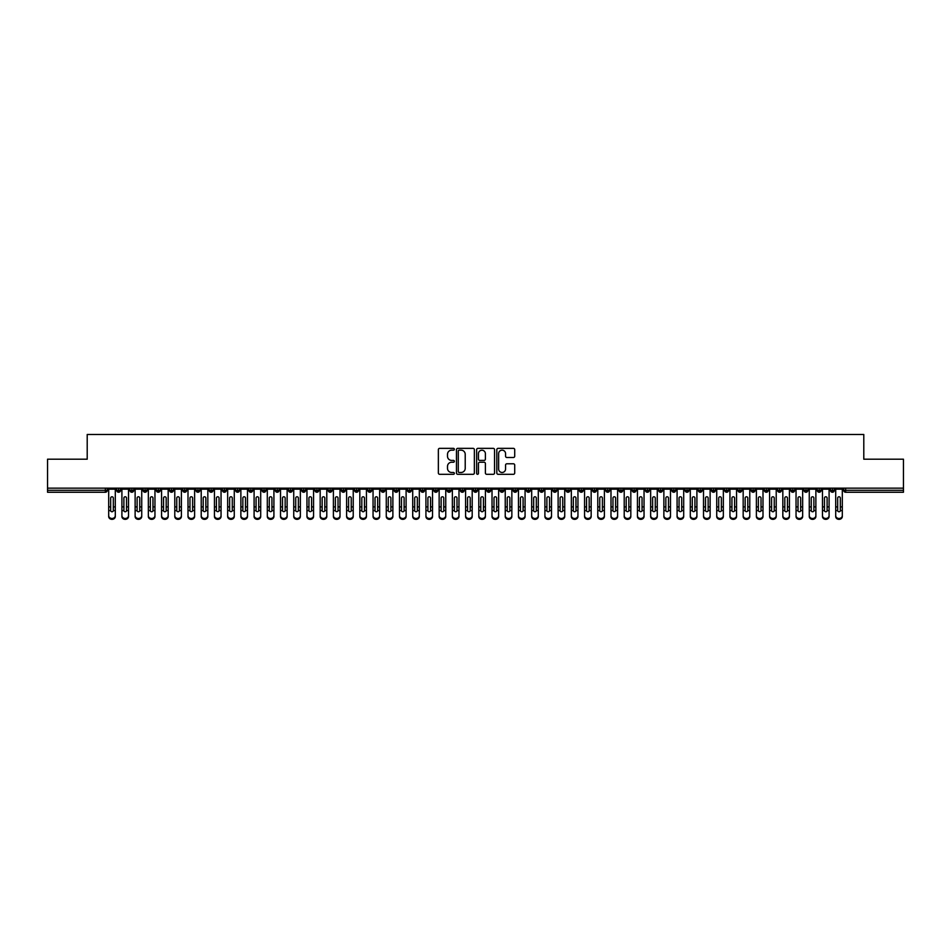 <?xml version="1.0" encoding="UTF-8"?>
<svg xmlns="http://www.w3.org/2000/svg" width="951" height="951" viewBox="0 0 951 951"><rect width="100%" height="100%" fill="white"/><g stroke="black" fill="none" stroke-linecap="round" stroke-linejoin="round"><path stroke-width="1.43" d="M454.352 449.252A0.903 0.903 0 0 0 453.437 448.349L439.659 448.349A1.296 1.296 0 0 0 438.363 449.645L438.363 473.004A1.296 1.296 0 0 0 439.659 474.299L453.437 474.299A0.903 0.903 0 0 0 454.352 473.384A0.903 0.903 0 0 0 453.437 472.481L451.654 472.481A4.149 4.149 0 0 1 447.505 468.332L447.505 466.382A4.149 4.149 0 0 1 451.654 462.234L453.437 462.234A0.903 0.903 0 0 0 454.352 461.318A0.903 0.903 0 0 0 453.437 460.415L451.654 460.415A4.149 4.149 0 0 1 447.505 456.266L447.505 454.316A4.149 4.149 0 0 1 451.654 450.168L453.437 450.168A0.903 0.903 0 0 0 454.352 449.252M513.421 457.49A1.296 1.296 0 0 0 514.717 456.195L514.717 449.645A1.296 1.296 0 0 0 513.421 448.349L498.11 448.349A1.296 1.296 0 0 0 496.814 449.645L496.814 473.004A1.296 1.296 0 0 0 498.11 474.299L513.421 474.299A1.296 1.296 0 0 0 514.717 473.004L514.717 465.087A1.296 1.296 0 0 0 513.421 463.791L506.871 463.791A1.296 1.296 0 0 0 505.563 465.087L505.563 469.009A3.471 3.471 0 0 1 502.104 472.481A3.471 3.471 0 0 1 498.633 469.009L498.633 453.639A3.471 3.471 0 0 1 502.104 450.168A3.471 3.471 0 0 1 505.563 453.639L505.563 456.195A1.296 1.296 0 0 0 506.871 457.49L513.421 457.49M47.55 488.16L903.45 488.16L903.45 459.202L863.793 459.202L863.793 434.488L87.207 434.488L87.207 459.202L47.55 459.202L47.55 490.276L105.347 490.276L105.347 488.16M474.359 449.645A1.296 1.296 0 0 0 473.063 448.349L457.752 448.349A1.296 1.296 0 0 0 456.456 449.645L456.456 473.004A1.296 1.296 0 0 0 457.752 474.299L473.063 474.299A1.296 1.296 0 0 0 474.359 473.004L474.359 449.645M477.937 448.349L493.248 448.349A1.296 1.296 0 0 1 494.544 449.645L494.544 473.004A1.296 1.296 0 0 1 493.248 474.299L486.686 474.299A1.296 1.296 0 0 1 485.39 473.004L485.39 463.529A1.296 1.296 0 0 0 484.095 462.234L479.744 462.234A1.296 1.296 0 0 0 478.448 463.529L478.448 473.384A0.903 0.903 0 0 1 477.545 474.299A0.903 0.903 0 0 1 476.641 473.384L476.641 449.645A1.296 1.296 0 0 1 477.937 448.349M107.332 490.276L105.347 490.276L105.347 492.249A1.985 1.985 0 0 0 107.332 490.276L107.332 488.16L107.332 490.276A1.985 1.985 0 0 1 105.347 492.249L47.55 492.249L47.55 490.276M903.45 488.16L903.45 492.249L845.653 492.249A1.985 1.985 0 0 1 843.668 490.276L843.668 488.16M118.637 488.16L118.637 492.249A1.985 1.985 0 0 1 116.652 490.276L116.652 488.16M120.551 488.16L120.551 490.276A1.985 1.985 0 0 1 118.637 492.249A1.985 1.985 0 0 0 120.551 490.276L116.652 490.276A1.985 1.985 0 0 0 118.637 492.249M131.856 488.16L131.856 492.249A1.985 1.985 0 0 1 129.871 490.276L129.871 488.16L129.871 490.276A1.985 1.985 0 0 0 131.856 492.249A1.985 1.985 0 0 0 133.77 490.276L133.77 488.16M145.075 488.16L145.075 492.249A1.985 1.985 0 0 1 143.09 490.276L143.09 488.16L143.09 490.276A1.985 1.985 0 0 0 145.075 492.249A1.985 1.985 0 0 0 146.989 490.276L146.989 488.16M158.294 488.16L158.294 492.249A1.985 1.985 0 0 1 156.309 490.276L156.309 488.16L156.309 490.276A1.985 1.985 0 0 0 158.294 492.249A1.985 1.985 0 0 0 160.208 490.276L160.208 488.16M171.501 488.16L171.501 492.249A1.985 1.985 0 0 1 169.528 490.276L169.528 488.16L169.528 490.276A1.985 1.985 0 0 0 171.501 492.249A1.985 1.985 0 0 0 173.427 490.276L173.427 488.16M184.72 488.16L184.72 492.249A1.985 1.985 0 0 1 182.747 490.276L182.747 488.16L182.747 490.276A1.985 1.985 0 0 0 184.72 492.249A1.985 1.985 0 0 0 186.646 490.276L186.646 488.16M197.939 488.16L197.939 492.249A1.985 1.985 0 0 1 195.965 490.276L195.965 488.16L195.965 490.276A1.985 1.985 0 0 0 197.939 492.249A1.985 1.985 0 0 0 199.865 490.276L199.865 488.16M211.158 488.16L211.158 492.249A1.985 1.985 0 0 1 209.184 490.276L209.184 488.16L209.184 490.276A1.985 1.985 0 0 0 211.158 492.249A1.985 1.985 0 0 0 213.083 490.276L213.083 488.16M224.377 488.16L224.377 492.249A1.985 1.985 0 0 1 222.403 490.276L222.403 488.16L222.403 490.276A1.985 1.985 0 0 0 224.377 492.249A1.985 1.985 0 0 0 226.302 490.276L226.302 488.16M237.595 488.16L237.595 492.249A1.985 1.985 0 0 1 235.622 490.276L235.622 488.16L235.622 490.276A1.985 1.985 0 0 0 237.595 492.249A1.985 1.985 0 0 0 239.521 490.276L239.521 488.16M250.814 488.16L250.814 492.249A1.985 1.985 0 0 1 248.841 490.276L248.841 488.16L248.841 490.276A1.985 1.985 0 0 0 250.814 492.249A1.985 1.985 0 0 0 252.74 490.276L252.74 488.16M264.033 488.16L264.033 492.249A1.985 1.985 0 0 1 262.048 490.276L262.048 488.16L262.048 490.276A1.985 1.985 0 0 0 264.033 492.249A1.985 1.985 0 0 0 265.959 490.276L265.959 488.16M277.252 488.16L277.252 492.249A1.985 1.985 0 0 1 275.267 490.276A1.985 1.985 0 0 0 277.252 492.249A1.985 1.985 0 0 1 275.267 490.276L275.267 488.16M279.166 488.16L279.166 490.276A1.985 1.985 0 0 1 277.252 492.249A1.985 1.985 0 0 0 279.166 490.276L275.267 490.276M290.471 492.249A1.985 1.985 0 0 1 288.486 490.276L288.486 488.16L288.486 490.276A1.985 1.985 0 0 0 290.471 492.249A1.985 1.985 0 0 0 292.385 490.276L292.385 488.16L292.385 490.276A1.985 1.985 0 0 1 290.471 492.249L290.471 490.276L292.385 490.276M303.69 488.16L303.69 492.249A1.985 1.985 0 0 1 301.705 490.276L301.705 488.16L301.705 490.276A1.985 1.985 0 0 0 303.69 492.249A1.985 1.985 0 0 0 305.604 490.276L305.604 488.16M316.909 488.16L316.909 492.249A1.985 1.985 0 0 1 314.924 490.276L314.924 488.16L314.924 490.276A1.985 1.985 0 0 0 316.909 492.249A1.985 1.985 0 0 0 318.823 490.276L318.823 488.16M330.128 488.16L330.128 490.276L328.143 490.276L328.143 488.16L328.143 490.276A1.985 1.985 0 0 0 330.128 492.249A1.985 1.985 0 0 0 332.042 490.276L332.042 488.16L332.042 490.276A1.985 1.985 0 0 1 330.128 492.249A1.985 1.985 0 0 1 328.143 490.276A1.985 1.985 0 0 0 330.128 492.249L330.128 490.276L332.042 490.276M343.347 488.16L343.347 492.249A1.985 1.985 0 0 1 341.361 490.276L341.361 488.16L341.361 490.276A1.985 1.985 0 0 0 343.347 492.249A1.985 1.985 0 0 0 345.261 490.276L345.261 488.16M356.566 488.16L356.566 492.249A1.985 1.985 0 0 1 354.58 490.276L354.58 488.16L354.58 490.276A1.985 1.985 0 0 0 356.566 492.249A1.985 1.985 0 0 0 358.479 490.276L358.479 488.16M369.784 488.16L369.784 492.249A1.985 1.985 0 0 1 367.799 490.276L367.799 488.16L367.799 490.276A1.985 1.985 0 0 0 369.784 492.249A1.985 1.985 0 0 0 371.698 490.276L371.698 488.16M383.003 488.16L383.003 492.249A1.985 1.985 0 0 1 381.018 490.276L381.018 488.16M384.917 488.16L384.917 490.276A1.985 1.985 0 0 1 383.003 492.249A1.985 1.985 0 0 0 384.917 490.276L381.018 490.276A1.985 1.985 0 0 0 383.003 492.249M396.222 488.16L396.222 492.249A1.985 1.985 0 0 1 394.237 490.276L394.237 488.16L394.237 490.276A1.985 1.985 0 0 0 396.222 492.249A1.985 1.985 0 0 0 398.136 490.276L398.136 488.16M409.441 488.16L409.441 492.249A1.985 1.985 0 0 1 407.456 490.276L407.456 488.16M411.355 488.16L411.355 490.276A1.985 1.985 0 0 1 409.441 492.249A1.985 1.985 0 0 0 411.355 490.276L407.456 490.276A1.985 1.985 0 0 0 409.441 492.249M422.66 488.16L422.66 492.249A1.985 1.985 0 0 1 420.675 490.276L420.675 488.16M424.574 488.16L424.574 490.276A1.985 1.985 0 0 1 422.66 492.249A1.985 1.985 0 0 0 424.574 490.276L420.675 490.276A1.985 1.985 0 0 0 422.66 492.249M435.879 488.16L435.879 492.249A1.985 1.985 0 0 1 433.894 490.276A1.985 1.985 0 0 0 435.879 492.249A1.985 1.985 0 0 1 433.894 490.276L433.894 488.16M437.793 488.16L437.793 490.276L437.793 488.16M449.098 488.16L449.098 492.249A1.985 1.985 0 0 1 447.113 490.276L447.113 488.16M451.012 488.16L451.012 490.276A1.985 1.985 0 0 1 449.098 492.249A1.985 1.985 0 0 0 451.012 490.276L447.113 490.276A1.985 1.985 0 0 0 449.098 492.249M462.317 488.16L462.317 492.249A1.985 1.985 0 0 1 460.332 490.276L460.332 488.16M464.231 488.16L464.231 490.276A1.985 1.985 0 0 1 462.317 492.249A1.985 1.985 0 0 0 464.231 490.276L460.332 490.276A1.985 1.985 0 0 0 462.317 492.249M475.536 488.16L475.536 492.249A1.985 1.985 0 0 1 473.55 490.276L473.55 488.16M477.45 488.16L477.45 490.276A1.985 1.985 0 0 1 475.536 492.249A1.985 1.985 0 0 0 477.45 490.276L473.55 490.276A1.985 1.985 0 0 0 475.536 492.249M488.755 488.16L488.755 492.249A1.985 1.985 0 0 1 486.769 490.276L486.769 488.16M490.668 488.16L490.668 490.276A1.985 1.985 0 0 1 488.755 492.249A1.985 1.985 0 0 0 490.668 490.276L486.769 490.276A1.985 1.985 0 0 0 488.755 492.249M501.973 488.16L501.973 492.249A1.985 1.985 0 0 1 499.988 490.276L499.988 488.16M503.887 488.16L503.887 490.276L503.887 488.16M515.192 488.16L515.192 492.249A1.985 1.985 0 0 1 513.207 490.276L513.207 488.16M517.106 488.16L517.106 490.276A1.985 1.985 0 0 1 515.192 492.249A1.985 1.985 0 0 0 517.106 490.276L513.207 490.276A1.985 1.985 0 0 0 515.192 492.249M528.411 488.16L528.411 492.249A1.985 1.985 0 0 1 526.426 490.276L526.426 488.16L526.426 490.276A1.985 1.985 0 0 0 528.411 492.249A1.985 1.985 0 0 0 530.325 490.276L530.325 488.16M541.63 488.16L541.63 492.249A1.985 1.985 0 0 1 539.645 490.276L539.645 488.16M543.544 488.16L543.544 490.276L543.544 488.16M554.849 488.16L554.849 492.249A1.985 1.985 0 0 1 552.864 490.276A1.985 1.985 0 0 0 554.849 492.249A1.985 1.985 0 0 1 552.864 490.276L552.864 488.16M556.763 488.16L556.763 490.276L556.763 488.16M568.068 488.16L568.068 492.249A1.985 1.985 0 0 1 566.083 490.276L566.083 488.16L566.083 490.276A1.985 1.985 0 0 0 568.068 492.249A1.985 1.985 0 0 0 569.982 490.276L569.982 488.16M581.287 488.16L581.287 492.249A1.985 1.985 0 0 1 579.302 490.276A1.985 1.985 0 0 0 581.287 492.249A1.985 1.985 0 0 1 579.302 490.276L579.302 488.16M583.201 488.16L583.201 490.276A1.985 1.985 0 0 1 581.287 492.249A1.985 1.985 0 0 0 583.201 490.276L579.302 490.276M594.506 488.16L594.506 492.249A1.985 1.985 0 0 1 592.521 490.276L592.521 488.16L592.521 490.276A1.985 1.985 0 0 0 594.506 492.249A1.985 1.985 0 0 0 596.42 490.276L596.42 488.16M607.713 488.16L607.713 492.249A1.985 1.985 0 0 1 605.739 490.276L605.739 488.16M609.639 488.16L609.639 490.276L609.639 488.16M620.932 488.16L620.932 492.249A1.985 1.985 0 0 1 618.958 490.276A1.985 1.985 0 0 0 620.932 492.249A1.985 1.985 0 0 1 618.958 490.276L618.958 488.16M622.857 488.16L622.857 490.276L622.857 488.16M634.151 488.16L634.151 492.249A1.985 1.985 0 0 1 632.177 490.276L632.177 488.16M636.076 488.16L636.076 490.276L636.076 488.16M647.369 488.16L647.369 492.249A1.985 1.985 0 0 1 645.396 490.276L645.396 488.16M649.295 488.16L649.295 490.276A1.985 1.985 0 0 1 647.369 492.249A1.985 1.985 0 0 0 649.295 490.276L645.396 490.276A1.985 1.985 0 0 0 647.369 492.249M660.588 488.16L660.588 492.249A1.985 1.985 0 0 1 658.615 490.276A1.985 1.985 0 0 0 660.588 492.249A1.985 1.985 0 0 1 658.615 490.276L658.615 488.16M662.514 488.16L662.514 490.276A1.985 1.985 0 0 1 660.588 492.249A1.985 1.985 0 0 0 662.514 490.276L658.615 490.276M673.807 488.16L673.807 492.249A1.985 1.985 0 0 1 671.834 490.276A1.985 1.985 0 0 0 673.807 492.249A1.985 1.985 0 0 1 671.834 490.276L671.834 488.16M675.733 488.16L675.733 490.276L675.733 488.16M687.026 488.16L687.026 492.249A1.985 1.985 0 0 1 685.041 490.276L685.041 488.16L685.041 490.276A1.985 1.985 0 0 0 687.026 492.249A1.985 1.985 0 0 0 688.952 490.276L688.952 488.16M700.245 488.16L700.245 492.249A1.985 1.985 0 0 1 698.26 490.276A1.985 1.985 0 0 0 700.245 492.249A1.985 1.985 0 0 1 698.26 490.276L698.26 488.16M702.159 488.16L702.159 490.276A1.985 1.985 0 0 1 700.245 492.249A1.985 1.985 0 0 0 702.159 490.276L698.26 490.276M713.464 488.16L713.464 492.249A1.985 1.985 0 0 1 711.479 490.276A1.985 1.985 0 0 0 713.464 492.249A1.985 1.985 0 0 1 711.479 490.276L711.479 488.16M715.378 488.16L715.378 490.276L715.378 488.16M726.683 488.16L726.683 492.249A1.985 1.985 0 0 1 724.698 490.276L724.698 488.16M728.597 488.16L728.597 490.276L728.597 488.16M739.902 488.16L739.902 492.249A1.985 1.985 0 0 1 737.917 490.276A1.985 1.985 0 0 0 739.902 492.249A1.985 1.985 0 0 1 737.917 490.276L737.917 488.16M741.816 488.16L741.816 490.276L741.816 488.16M753.121 488.16L753.121 492.249A1.985 1.985 0 0 1 751.135 490.276A1.985 1.985 0 0 0 753.121 492.249A1.985 1.985 0 0 1 751.135 490.276L751.135 488.16M755.035 488.16L755.035 490.276L755.035 488.16M766.34 488.16L766.34 492.249A1.985 1.985 0 0 1 764.354 490.276A1.985 1.985 0 0 0 766.34 492.249A1.985 1.985 0 0 1 764.354 490.276L764.354 488.16M768.253 488.16L768.253 490.276A1.985 1.985 0 0 1 766.34 492.249A1.985 1.985 0 0 0 768.253 490.276L764.354 490.276M779.558 488.16L779.558 492.249A1.985 1.985 0 0 1 777.573 490.276L777.573 488.16M781.472 488.16L781.472 490.276L781.472 488.16M792.777 488.16L792.777 492.249A1.985 1.985 0 0 1 790.792 490.276A1.985 1.985 0 0 0 792.777 492.249A1.985 1.985 0 0 1 790.792 490.276L790.792 488.16M794.691 488.16L794.691 490.276L794.691 488.16M805.996 488.16L805.996 492.249A1.985 1.985 0 0 1 804.011 490.276A1.985 1.985 0 0 0 805.996 492.249A1.985 1.985 0 0 1 804.011 490.276L804.011 488.16M807.91 488.16L807.91 490.276L807.91 488.16M819.215 488.16L819.215 492.249A1.985 1.985 0 0 1 817.23 490.276A1.985 1.985 0 0 0 819.215 492.249A1.985 1.985 0 0 1 817.23 490.276L817.23 488.16M821.129 488.16L821.129 490.276L821.129 488.16M832.434 488.16L832.434 492.249A1.985 1.985 0 0 1 830.449 490.276A1.985 1.985 0 0 0 832.434 492.249A1.985 1.985 0 0 1 830.449 490.276L830.449 488.16M834.348 488.16L834.348 490.276L834.348 488.16M290.471 488.16L290.471 490.276L288.486 490.276M435.879 492.249A1.985 1.985 0 0 0 437.793 490.276A1.985 1.985 0 0 1 435.879 492.249M501.973 492.249A1.985 1.985 0 0 0 503.887 490.276A1.985 1.985 0 0 1 501.973 492.249A1.985 1.985 0 0 1 499.988 490.276L503.887 490.276M541.63 492.249A1.985 1.985 0 0 0 543.544 490.276A1.985 1.985 0 0 1 541.63 492.249A1.985 1.985 0 0 1 539.645 490.276L543.544 490.276M554.849 492.249A1.985 1.985 0 0 0 556.763 490.276A1.985 1.985 0 0 1 554.849 492.249M607.713 492.249A1.985 1.985 0 0 0 609.639 490.276A1.985 1.985 0 0 1 607.713 492.249A1.985 1.985 0 0 1 605.739 490.276L609.639 490.276M620.932 492.249A1.985 1.985 0 0 0 622.857 490.276A1.985 1.985 0 0 1 620.932 492.249M634.151 492.249A1.985 1.985 0 0 0 636.076 490.276A1.985 1.985 0 0 1 634.151 492.249A1.985 1.985 0 0 1 632.177 490.276L636.076 490.276M673.807 492.249A1.985 1.985 0 0 0 675.733 490.276A1.985 1.985 0 0 1 673.807 492.249M713.464 492.249A1.985 1.985 0 0 0 715.378 490.276A1.985 1.985 0 0 1 713.464 492.249M726.683 492.249A1.985 1.985 0 0 0 728.597 490.276A1.985 1.985 0 0 1 726.683 492.249A1.985 1.985 0 0 1 724.698 490.276L728.597 490.276M739.902 492.249A1.985 1.985 0 0 0 741.816 490.276A1.985 1.985 0 0 1 739.902 492.249M753.121 492.249A1.985 1.985 0 0 0 755.035 490.276A1.985 1.985 0 0 1 753.121 492.249M779.558 492.249A1.985 1.985 0 0 0 781.472 490.276A1.985 1.985 0 0 1 779.558 492.249A1.985 1.985 0 0 1 777.573 490.276L781.472 490.276M792.777 492.249A1.985 1.985 0 0 0 794.691 490.276A1.985 1.985 0 0 1 792.777 492.249M805.996 492.249A1.985 1.985 0 0 0 807.91 490.276A1.985 1.985 0 0 1 805.996 492.249M819.215 492.249A1.985 1.985 0 0 0 821.129 490.276A1.985 1.985 0 0 1 819.215 492.249M832.434 492.249A1.985 1.985 0 0 0 834.348 490.276A1.985 1.985 0 0 1 832.434 492.249M459.178 450.168A0.903 0.903 0 0 0 458.275 451.071L458.275 471.577A0.903 0.903 0 0 0 459.178 472.481L461.069 472.481A4.149 4.149 0 0 0 465.217 468.332L465.217 454.316A4.149 4.149 0 0 0 461.069 450.168L459.178 450.168M485.39 453.698A3.471 3.471 0 0 0 481.919 450.227A3.471 3.471 0 0 0 478.448 453.698L478.448 459.119A1.296 1.296 0 0 0 479.744 460.415L484.095 460.415A1.296 1.296 0 0 0 485.39 459.119L485.39 453.698M113.312 506.455L113.312 498.062A1.32 1.284 -0 0 0 111.992 496.779A1.32 1.284 0 0 1 113.312 498.062L113.312 510.521M108.687 516.512L108.687 515.632A3.305 2.841 -0 0 0 115.297 515.632L115.297 516.512A3.305 2.841 180 0 1 108.687 516.512L108.687 511.495M110.673 510.521L110.673 506.883L108.687 506.883L108.687 515.632M110.673 506.883L110.673 498.062A1.32 1.284 0 0 1 111.992 496.779M115.297 488.16L115.297 515.632M108.687 488.16L108.687 506.883M115.297 510.616L113.312 510.616A1.32 1.141 180 0 1 110.673 510.616L108.687 510.616M126.531 506.455L126.531 498.062A1.32 1.284 -0 0 0 125.211 496.779A1.32 1.284 0 0 1 126.531 498.062L126.531 510.521M121.906 516.512L121.906 515.632A3.305 2.841 -0 0 0 128.516 515.632L128.516 516.512A3.305 2.841 180 0 1 121.906 516.512L121.906 511.495M123.892 510.521L123.892 506.883L121.906 506.883L121.906 515.632M139.749 506.455L139.749 498.062A1.32 1.284 -0 0 0 138.43 496.779A1.32 1.284 0 0 1 139.749 498.062L139.749 510.521M135.125 516.512L135.125 515.632A3.305 2.841 -0 0 0 141.735 515.632L141.735 516.512A3.305 2.841 180 0 1 135.125 516.512L135.125 511.495M137.11 510.521L137.11 506.883L135.125 506.883L135.125 515.632M152.968 506.455L152.968 498.062A1.32 1.284 -0 0 0 151.649 496.779A1.32 1.284 0 0 1 152.968 498.062L152.968 510.521M148.344 516.512L148.344 515.632A3.305 2.841 -0 0 0 154.954 515.632L154.954 516.512A3.305 2.841 180 0 1 148.344 516.512L148.344 511.495M150.329 510.521L150.329 506.883L148.344 506.883L148.344 515.632M166.187 506.455L166.187 498.062A1.32 1.284 -0 0 0 164.868 496.779A1.32 1.284 0 0 1 166.187 498.062L166.187 510.521M161.563 516.512L161.563 515.632A3.305 2.841 -0 0 0 168.172 515.632L168.172 516.512A3.305 2.841 180 0 1 161.563 516.512L161.563 511.495M163.548 510.521L163.548 506.883L161.563 506.883L161.563 515.632M123.892 506.883L123.892 498.062A1.32 1.284 0 0 1 125.211 496.779M128.516 488.16L128.516 515.632M121.906 488.16L121.906 506.883M128.516 510.616L126.531 510.616A1.32 1.141 180 0 1 123.892 510.616L121.906 510.616M137.11 506.883L137.11 498.062A1.32 1.284 0 0 1 138.43 496.779M141.735 488.16L141.735 515.632M135.125 488.16L135.125 506.883M141.735 510.616L139.749 510.616A1.32 1.141 180 0 1 137.11 510.616L135.125 510.616M150.329 506.883L150.329 498.062A1.32 1.284 0 0 1 151.649 496.779M154.954 488.16L154.954 515.632M148.344 488.16L148.344 506.883M154.954 510.616L152.968 510.616A1.32 1.141 180 0 1 150.329 510.616L148.344 510.616M163.548 506.883L163.548 498.062A1.32 1.284 0 0 1 164.868 496.779M168.172 488.16L168.172 515.632M161.563 488.16L161.563 506.883M168.172 510.616L166.187 510.616A1.32 1.141 180 0 1 163.548 510.616L161.563 510.616M179.406 506.455L179.406 498.062A1.32 1.284 -0 0 0 178.087 496.779A1.32 1.284 0 0 1 179.406 498.062L179.406 510.521M174.782 516.512L174.782 515.632A3.305 2.841 -0 0 0 181.391 515.632L181.391 516.512A3.305 2.841 180 0 1 174.782 516.512L174.782 511.495M176.755 510.521L176.755 506.883L174.782 506.883L174.782 515.632M176.755 506.883L176.755 498.062A1.32 1.284 0 0 1 178.087 496.779M181.391 488.16L181.391 515.632M174.782 488.16L174.782 506.883M181.391 510.616L179.406 510.616A1.32 1.141 180 0 1 176.767 510.616L174.782 510.616M192.625 506.455L192.625 498.062A1.32 1.284 -0 0 0 191.306 496.779A1.32 1.284 0 0 1 192.625 498.062L192.625 510.521M188.001 516.512L188.001 515.632A3.305 2.841 -0 0 0 194.61 515.632L194.61 516.512A3.305 2.841 180 0 1 188.001 516.512L188.001 511.495M189.974 510.521L189.974 506.883L188.001 506.883L188.001 515.632M205.844 506.455L205.844 498.062A1.32 1.284 -0 0 0 204.524 496.779A1.32 1.284 0 0 1 205.844 498.062L205.844 510.521M201.22 516.512L201.22 515.632A3.305 2.841 -0 0 0 207.829 515.632L207.829 516.512A3.305 2.841 180 0 1 201.22 516.512L201.22 511.495M203.193 510.521L203.193 506.883L201.22 506.883L201.22 515.632M219.063 506.455L219.063 498.062A1.32 1.284 -0 0 0 217.743 496.779A1.32 1.284 0 0 1 219.063 498.062L219.063 510.521M214.439 516.512L214.439 515.632A3.305 2.841 -0 0 0 221.048 515.632L221.048 516.512A3.305 2.841 180 0 1 214.439 516.512L214.439 511.495M216.412 510.521L216.412 506.883L214.439 506.883L214.439 515.632M232.282 506.455L232.282 498.062A1.32 1.284 -0 0 0 230.962 496.779A1.32 1.284 0 0 1 232.282 498.062L232.282 510.521M227.658 516.512L227.658 515.632A3.305 2.841 -0 0 0 234.267 515.632L234.267 516.512A3.305 2.841 180 0 1 227.658 516.512L227.658 511.495M229.631 510.521L229.631 506.883L227.658 506.883L227.658 515.632M189.974 506.883L189.974 498.062A1.32 1.284 0 0 1 191.306 496.779M194.61 488.16L194.61 515.632M188.001 488.16L188.001 506.883M194.61 510.616L192.613 510.616A1.32 1.141 180 0 1 189.986 510.616L188.001 510.616M203.193 506.883L203.193 498.062A1.32 1.284 0 0 1 204.524 496.779M207.829 488.16L207.829 515.632M201.22 488.16L201.22 506.883M207.829 510.616L205.832 510.616A1.32 1.141 180 0 1 203.205 510.616L201.22 510.616M216.412 506.883L216.412 498.062A1.32 1.284 0 0 1 217.743 496.779M221.048 488.16L221.048 515.632M214.439 488.16L214.439 506.883M221.048 510.616L219.051 510.616A1.32 1.141 180 0 1 216.424 510.616L214.439 510.616M229.631 506.883L229.631 498.062A1.32 1.284 0 0 1 230.962 496.779M234.267 488.16L234.267 515.632M227.658 488.16L227.658 506.883M234.267 510.616L232.27 510.616A1.32 1.141 180 0 1 229.643 510.616L227.658 510.616M245.501 506.455L245.501 498.062A1.32 1.284 -0 0 0 244.181 496.779A1.32 1.284 0 0 1 245.501 498.062L245.501 510.521M240.876 516.512L240.876 515.632A3.305 2.841 -0 0 0 247.486 515.632L247.486 516.512A3.305 2.841 180 0 1 240.876 516.512L240.876 511.495M242.85 510.521L242.85 506.883L240.876 506.883L240.876 515.632M258.72 506.455L258.72 498.062A1.32 1.284 -0 0 0 257.4 496.779A1.32 1.284 0 0 1 258.72 498.062L258.72 510.521M254.095 516.512L254.095 515.632A3.305 2.841 -0 0 0 260.705 515.632L260.705 516.512A3.305 2.841 180 0 1 254.095 516.512L254.095 511.495M256.069 510.521L256.069 506.883L254.095 506.883L254.095 515.632M271.938 506.455L271.938 498.062A1.32 1.284 -0 0 0 270.607 496.779A1.32 1.284 0 0 1 271.938 498.062L271.938 510.521M267.302 516.512L267.302 515.632A3.305 2.841 -0 0 0 273.912 515.632L273.912 516.512A3.305 2.841 180 0 1 267.302 516.512L267.302 511.495M269.288 510.521L269.288 506.883L267.302 506.883L267.302 515.632M285.157 506.455L285.157 498.062A1.32 1.284 -0 0 0 283.826 496.779A1.32 1.284 0 0 1 285.157 498.062L285.157 510.521M280.521 516.512L280.521 515.632A3.305 2.841 -0 0 0 287.131 515.632L287.131 516.512A3.305 2.841 180 0 1 280.521 516.512L280.521 511.495M282.506 510.521L282.506 506.883L280.521 506.883L280.521 515.632M298.376 506.455L298.376 498.062A1.32 1.284 -0 0 0 297.045 496.779A1.32 1.284 0 0 1 298.376 498.062L298.376 510.521M293.74 516.512L293.74 515.632A3.305 2.841 -0 0 0 300.35 515.632L300.35 516.512A3.305 2.841 180 0 1 293.74 516.512L293.74 511.495M295.725 510.521L295.725 506.883L293.74 506.883L293.74 515.632M242.85 506.883L242.85 498.062A1.32 1.284 0 0 1 244.181 496.779M247.486 488.16L247.486 515.632M240.876 488.16L240.876 506.883M247.486 510.616L245.489 510.616A1.32 1.141 180 0 1 242.862 510.616L240.876 510.616M256.069 506.883L256.069 498.062A1.32 1.284 0 0 1 257.4 496.779M260.705 488.16L260.705 515.632M254.095 488.16L254.095 506.883M260.705 510.616L258.708 510.616A1.32 1.141 180 0 1 256.081 510.616L254.095 510.616M269.288 506.883L269.288 498.062A1.32 1.284 0 0 1 270.607 496.779M273.912 488.16L273.912 515.632M267.302 488.16L267.302 506.883M273.912 510.616L271.927 510.616A1.32 1.141 180 0 1 269.299 510.616L267.302 510.616M282.506 506.883L282.506 498.062A1.32 1.284 0 0 1 283.826 496.779M287.131 488.16L287.131 515.632M280.521 488.16L280.521 506.883M287.131 510.616L285.145 510.616A1.32 1.141 180 0 1 282.518 510.616L280.521 510.616M295.725 506.883L295.725 498.062A1.32 1.284 0 0 1 297.045 496.779M300.35 488.16L300.35 515.632M293.74 488.16L293.74 506.883M300.35 510.616L298.364 510.616A1.32 1.141 180 0 1 295.737 510.616L293.74 510.616M311.595 506.455L311.595 498.062A1.32 1.284 -0 0 0 310.264 496.779A1.32 1.284 0 0 1 311.595 498.062L311.595 510.521M306.959 516.512L306.959 515.632A3.305 2.841 -0 0 0 313.568 515.632L313.568 516.512A3.305 2.841 180 0 1 306.959 516.512L306.959 511.495M308.944 510.521L308.944 506.883L306.959 506.883L306.959 515.632M308.944 506.883L308.944 498.062A1.32 1.284 0 0 1 310.264 496.779M313.568 488.16L313.568 515.632M306.959 488.16L306.959 506.883M313.568 510.616L311.583 510.616A1.32 1.141 180 0 1 308.956 510.616L306.959 510.616M324.814 506.455L324.814 498.062A1.32 1.284 -0 0 0 323.483 496.779A1.32 1.284 0 0 1 324.814 498.062L324.814 510.521M320.178 516.512L320.178 515.632A3.305 2.841 -0 0 0 326.787 515.632L326.787 516.512A3.305 2.841 180 0 1 320.178 516.512L320.178 511.495M322.163 510.521L322.163 506.883L320.178 506.883L320.178 515.632M322.163 506.883L322.163 498.062A1.32 1.284 0 0 1 323.483 496.779M326.787 488.16L326.787 515.632M320.178 488.16L320.178 506.883M326.787 510.616L324.802 510.616A1.32 1.141 180 0 1 322.175 510.616L320.178 510.616M338.033 506.455L338.033 498.062A1.32 1.284 -0 0 0 336.702 496.779A1.32 1.284 0 0 1 338.033 498.062L338.033 510.521M333.397 516.512L333.397 515.632A3.305 2.841 -0 0 0 340.006 515.632L340.006 516.512A3.305 2.841 180 0 1 333.397 516.512L333.397 511.495M335.382 510.521L335.382 506.883L333.397 506.883L333.397 515.632M335.382 506.883L335.382 498.062A1.32 1.284 0 0 1 336.702 496.779M340.006 488.16L340.006 515.632M333.397 488.16L333.397 506.883M340.006 510.616L338.021 510.616A1.32 1.141 180 0 1 335.394 510.616L333.397 510.616M351.24 506.455L351.24 498.062A1.32 1.284 -0 0 0 349.92 496.779A1.32 1.284 0 0 1 351.24 498.062L351.24 510.521M346.616 516.512L346.616 515.632A3.305 2.841 -0 0 0 353.225 515.632L353.225 516.512A3.305 2.841 180 0 1 346.616 516.512L346.616 511.495M348.601 510.521L348.601 506.883L346.616 506.883L346.616 515.632M348.601 506.883L348.601 498.062A1.32 1.284 0 0 1 349.92 496.779M353.225 488.16L353.225 515.632M346.616 488.16L346.616 506.883M353.225 510.616L351.24 510.616A1.32 1.141 180 0 1 348.601 510.616L346.616 510.616M364.459 506.455L364.459 498.062A1.32 1.284 -0 0 0 363.139 496.779A1.32 1.284 0 0 1 364.459 498.062L364.459 510.521M359.835 516.512L359.835 515.632A3.305 2.841 -0 0 0 366.444 515.632L366.444 516.512A3.305 2.841 180 0 1 359.835 516.512L359.835 511.495M361.82 510.521L361.82 506.883L359.835 506.883L359.835 515.632M361.82 506.883L361.82 498.062A1.32 1.284 0 0 1 363.139 496.779M366.444 488.16L366.444 515.632M359.835 488.16L359.835 506.883M366.444 510.616L364.459 510.616A1.32 1.141 180 0 1 361.82 510.616L359.835 510.616M377.678 506.455L377.678 498.062A1.32 1.284 -0 0 0 376.358 496.779A1.32 1.284 0 0 1 377.678 498.062L377.678 510.521M373.054 516.512L373.054 515.632A3.305 2.841 -0 0 0 379.663 515.632L379.663 516.512A3.305 2.841 180 0 1 373.054 516.512L373.054 511.495M375.039 510.521L375.039 506.883L373.054 506.883L373.054 515.632M375.039 506.883L375.039 498.062A1.32 1.284 0 0 1 376.358 496.779M379.663 488.16L379.663 515.632M373.054 488.16L373.054 506.883M379.663 510.616L377.678 510.616A1.32 1.141 180 0 1 375.039 510.616L373.054 510.616M390.897 506.455L390.897 498.062A1.32 1.284 -0 0 0 389.577 496.779A1.32 1.284 0 0 1 390.897 498.062L390.897 510.521M386.272 516.512L386.272 515.632A3.305 2.841 -0 0 0 392.882 515.632L392.882 516.512A3.305 2.841 180 0 1 386.272 516.512L386.272 511.495M388.258 510.521L388.258 506.883L386.272 506.883L386.272 515.632M388.258 506.883L388.258 498.062A1.32 1.284 0 0 1 389.577 496.779M392.882 488.16L392.882 515.632M386.272 488.16L386.272 506.883M392.882 510.616L390.897 510.616A1.32 1.141 180 0 1 388.258 510.616L386.272 510.616M404.116 506.455L404.116 498.062A1.32 1.284 -0 0 0 402.796 496.779A1.32 1.284 0 0 1 404.116 498.062L404.116 510.521M399.491 516.512L399.491 515.632A3.305 2.841 -0 0 0 406.101 515.632L406.101 516.512A3.305 2.841 180 0 1 399.491 516.512L399.491 511.495M401.477 510.521L401.477 506.883L399.491 506.883L399.491 515.632M401.477 506.883L401.477 498.062A1.32 1.284 0 0 1 402.796 496.779M406.101 488.16L406.101 515.632M399.491 488.16L399.491 506.883M406.101 510.616L404.116 510.616A1.32 1.141 180 0 1 401.477 510.616L399.491 510.616M417.334 506.455L417.334 498.062A1.32 1.284 -0 0 0 416.015 496.779A1.32 1.284 0 0 1 417.334 498.062L417.334 510.521M412.71 516.512L412.71 515.632A3.305 2.841 -0 0 0 419.32 515.632L419.32 516.512A3.305 2.841 180 0 1 412.71 516.512L412.71 511.495M414.695 510.521L414.695 506.883L412.71 506.883L412.71 515.632M414.695 506.883L414.695 498.062A1.32 1.284 0 0 1 416.015 496.779M419.32 488.16L419.32 515.632M412.71 488.16L412.71 506.883M419.32 510.616L417.334 510.616A1.32 1.141 180 0 1 414.695 510.616L412.71 510.616M430.553 506.455L430.553 498.062A1.32 1.284 -0 0 0 429.234 496.779A1.32 1.284 0 0 1 430.553 498.062L430.553 510.521M425.929 516.512L425.929 515.632A3.305 2.841 -0 0 0 432.539 515.632L432.539 516.512A3.305 2.841 180 0 1 425.929 516.512L425.929 511.495M427.914 510.521L427.914 506.883L425.929 506.883L425.929 515.632M427.914 506.883L427.914 498.062A1.32 1.284 0 0 1 429.234 496.779M432.539 488.16L432.539 515.632M425.929 488.16L425.929 506.883M432.539 510.616L430.553 510.616A1.32 1.141 180 0 1 427.914 510.616L425.929 510.616M443.772 506.455L443.772 498.062A1.32 1.284 -0 0 0 442.453 496.779A1.32 1.284 0 0 1 443.772 498.062L443.772 510.521M439.148 516.512L439.148 515.632A3.305 2.841 -0 0 0 445.757 515.632L445.757 516.512A3.305 2.841 180 0 1 439.148 516.512L439.148 511.495M441.133 510.521L441.133 506.883L439.148 506.883L439.148 515.632M441.133 506.883L441.133 498.062A1.32 1.284 0 0 1 442.453 496.779M445.757 488.16L445.757 515.632M439.148 488.16L439.148 506.883M445.757 510.616L443.772 510.616A1.32 1.141 180 0 1 441.133 510.616L439.148 510.616M456.991 506.455L456.991 498.062A1.32 1.284 -0 0 0 455.672 496.779A1.32 1.284 0 0 1 456.991 498.062L456.991 510.521M452.367 516.512L452.367 515.632A3.305 2.841 -0 0 0 458.976 515.632L458.976 516.512A3.305 2.841 180 0 1 452.367 516.512L452.367 511.495M454.352 510.521L454.352 506.883L452.367 506.883L452.367 515.632M454.352 506.883L454.352 498.062A1.32 1.284 0 0 1 455.672 496.779M458.976 488.16L458.976 515.632M452.367 488.16L452.367 506.883M458.976 510.616L456.991 510.616A1.32 1.141 180 0 1 454.352 510.616L452.367 510.616M470.21 506.455L470.21 498.062A1.32 1.284 -0 0 0 468.891 496.779A1.32 1.284 0 0 1 470.21 498.062L470.21 510.521M465.586 516.512L465.586 515.632A3.305 2.841 -0 0 0 472.195 515.632L472.195 516.512A3.305 2.841 180 0 1 465.586 516.512L465.586 511.495M467.571 510.521L467.571 506.883L465.586 506.883L465.586 515.632M467.571 506.883L467.571 498.062A1.32 1.284 0 0 1 468.891 496.779M472.195 488.16L472.195 515.632M465.586 488.16L465.586 506.883M472.195 510.616L470.21 510.616A1.32 1.141 180 0 1 467.571 510.616L465.586 510.616M483.429 506.455L483.429 498.062A1.32 1.284 -0 0 0 482.109 496.779A1.32 1.284 0 0 1 483.429 498.062L483.429 510.521M478.805 516.512L478.805 515.632A3.305 2.841 -0 0 0 485.414 515.632L485.414 516.512A3.305 2.841 180 0 1 478.805 516.512L478.805 511.495M480.79 510.521L480.79 506.883L478.805 506.883L478.805 515.632M480.79 506.883L480.79 498.062A1.32 1.284 0 0 1 482.109 496.779M485.414 488.16L485.414 515.632M478.805 488.16L478.805 506.883M485.414 510.616L483.429 510.616A1.32 1.141 180 0 1 480.79 510.616L478.805 510.616M496.648 506.455L496.648 498.062A1.32 1.284 -0 0 0 495.328 496.779A1.32 1.284 0 0 1 496.648 498.062L496.648 510.521M492.024 516.512L492.024 515.632A3.305 2.841 -0 0 0 498.633 515.632L498.633 516.512A3.305 2.841 180 0 1 492.024 516.512L492.024 511.495M494.009 510.521L494.009 506.883L492.024 506.883L492.024 515.632M494.009 506.883L494.009 498.062A1.32 1.284 0 0 1 495.328 496.779M498.633 488.16L498.633 515.632M492.024 488.16L492.024 506.883M498.633 510.616L496.648 510.616A1.32 1.141 180 0 1 494.009 510.616L492.024 510.616M509.867 506.455L509.867 498.062A1.32 1.284 -0 0 0 508.547 496.779A1.32 1.284 0 0 1 509.867 498.062L509.867 510.521M505.243 516.512L505.243 515.632A3.305 2.841 -0 0 0 511.852 515.632L511.852 516.512A3.305 2.841 180 0 1 505.243 516.512L505.243 511.495M507.228 510.521L507.228 506.883L505.243 506.883L505.243 515.632M507.228 506.883L507.228 498.062A1.32 1.284 0 0 1 508.547 496.779M511.852 488.16L511.852 515.632M505.243 488.16L505.243 506.883M511.852 510.616L509.867 510.616A1.32 1.141 180 0 1 507.228 510.616L505.243 510.616M523.086 506.455L523.086 498.062A1.32 1.284 -0 0 0 521.766 496.779A1.32 1.284 0 0 1 523.086 498.062L523.086 510.521M518.461 516.512L518.461 515.632A3.305 2.841 -0 0 0 525.071 515.632L525.071 516.512A3.305 2.841 180 0 1 518.461 516.512L518.461 511.495M520.447 510.521L520.447 506.883L518.461 506.883L518.461 515.632M520.447 506.883L520.447 498.062A1.32 1.284 0 0 1 521.766 496.779M525.071 488.16L525.071 515.632M518.461 488.16L518.461 506.883M525.071 510.616L523.086 510.616A1.32 1.141 180 0 1 520.447 510.616L518.461 510.616M536.305 506.455L536.305 498.062A1.32 1.284 -0 0 0 534.985 496.779A1.32 1.284 0 0 1 536.305 498.062L536.305 510.521M531.68 516.512L531.68 515.632A3.305 2.841 -0 0 0 538.29 515.632L538.29 516.512A3.305 2.841 180 0 1 531.68 516.512L531.68 511.495M533.666 510.521L533.666 506.883L531.68 506.883L531.68 515.632M533.666 506.883L533.666 498.062A1.32 1.284 0 0 1 534.985 496.779M538.29 488.16L538.29 515.632M531.68 488.16L531.68 506.883M538.29 510.616L536.305 510.616A1.32 1.141 180 0 1 533.666 510.616L531.68 510.616M549.523 506.455L549.523 498.062A1.32 1.284 -0 0 0 548.204 496.779A1.32 1.284 0 0 1 549.523 498.062L549.523 510.521M544.899 516.512L544.899 515.632A3.305 2.841 -0 0 0 551.509 515.632L551.509 516.512A3.305 2.841 180 0 1 544.899 516.512L544.899 511.495M546.884 510.521L546.884 506.883L544.899 506.883L544.899 515.632M546.884 506.883L546.884 498.062A1.32 1.284 0 0 1 548.204 496.779M551.509 488.16L551.509 515.632M544.899 488.16L544.899 506.883M551.509 510.616L549.523 510.616A1.32 1.141 180 0 1 546.884 510.616L544.899 510.616M562.742 506.455L562.742 498.062A1.32 1.284 -0 0 0 561.423 496.779A1.32 1.284 0 0 1 562.742 498.062L562.742 510.521M558.118 516.512L558.118 515.632A3.305 2.841 -0 0 0 564.728 515.632L564.728 516.512A3.305 2.841 180 0 1 558.118 516.512L558.118 511.495M560.103 510.521L560.103 506.883L558.118 506.883L558.118 515.632M560.103 506.883L560.103 498.062A1.32 1.284 0 0 1 561.423 496.779M564.728 488.16L564.728 515.632M558.118 488.16L558.118 506.883M564.728 510.616L562.742 510.616A1.32 1.141 180 0 1 560.103 510.616L558.118 510.616M575.961 506.455L575.961 498.062A1.32 1.284 -0 0 0 574.642 496.779A1.32 1.284 0 0 1 575.961 498.062L575.961 510.521M571.337 516.512L571.337 515.632A3.305 2.841 -0 0 0 577.946 515.632L577.946 516.512A3.305 2.841 180 0 1 571.337 516.512L571.337 511.495M573.322 510.521L573.322 506.883L571.337 506.883L571.337 515.632M573.322 506.883L573.322 498.062A1.32 1.284 0 0 1 574.642 496.779M577.946 488.16L577.946 515.632M571.337 488.16L571.337 506.883M577.946 510.616L575.961 510.616A1.32 1.141 180 0 1 573.322 510.616L571.337 510.616M589.18 506.455L589.18 498.062A1.32 1.284 -0 0 0 587.861 496.779A1.32 1.284 0 0 1 589.18 498.062L589.18 510.521M584.556 516.512L584.556 515.632A3.305 2.841 -0 0 0 591.165 515.632L591.165 516.512A3.305 2.841 180 0 1 584.556 516.512L584.556 511.495M586.541 510.521L586.541 506.883L584.556 506.883L584.556 515.632M586.541 506.883L586.541 498.062A1.32 1.284 0 0 1 587.861 496.779M591.165 488.16L591.165 515.632M584.556 488.16L584.556 506.883M591.165 510.616L589.18 510.616A1.32 1.141 180 0 1 586.541 510.616L584.556 510.616M602.399 506.455L602.399 498.062A1.32 1.284 -0 0 0 601.08 496.779A1.32 1.284 0 0 1 602.399 498.062L602.399 510.521M597.775 516.512L597.775 515.632A3.305 2.841 -0 0 0 604.384 515.632L604.384 516.512A3.305 2.841 180 0 1 597.775 516.512L597.775 511.495M599.76 510.521L599.76 506.883L597.775 506.883L597.775 515.632M599.76 506.883L599.76 498.062A1.32 1.284 0 0 1 601.08 496.779M604.384 488.16L604.384 515.632M597.775 488.16L597.775 506.883M604.384 510.616L602.399 510.616A1.32 1.141 180 0 1 599.76 510.616L597.775 510.616M615.618 506.455L615.618 498.062A1.32 1.284 -0 0 0 614.298 496.779A1.32 1.284 0 0 1 615.618 498.062L615.618 510.521M610.994 516.512L610.994 515.632A3.305 2.841 -0 0 0 617.603 515.632L617.603 516.512A3.305 2.841 180 0 1 610.994 516.512L610.994 511.495M612.967 510.521L612.967 506.883L610.994 506.883L610.994 515.632M612.967 506.883L612.967 498.062A1.32 1.284 0 0 1 614.298 496.779M617.603 488.16L617.603 515.632M610.994 488.16L610.994 506.883M617.603 510.616L615.606 510.616A1.32 1.141 180 0 1 612.979 510.616L610.994 510.616M628.837 506.455L628.837 498.062A1.32 1.284 -0 0 0 627.517 496.779A1.32 1.284 0 0 1 628.837 498.062L628.837 510.521M624.213 516.512L624.213 515.632A3.305 2.841 -0 0 0 630.822 515.632L630.822 516.512A3.305 2.841 180 0 1 624.213 516.512L624.213 511.495M626.186 510.521L626.186 506.883L624.213 506.883L624.213 515.632M626.186 506.883L626.186 498.062A1.32 1.284 0 0 1 627.517 496.779M630.822 488.16L630.822 515.632M624.213 488.16L624.213 506.883M630.822 510.616L628.825 510.616A1.32 1.141 180 0 1 626.198 510.616L624.213 510.616M642.056 506.455L642.056 498.062A1.32 1.284 -0 0 0 640.736 496.779A1.32 1.284 0 0 1 642.056 498.062L642.056 510.521M637.432 516.512L637.432 515.632A3.305 2.841 -0 0 0 644.041 515.632L644.041 516.512A3.305 2.841 180 0 1 637.432 516.512L637.432 511.495M639.405 510.521L639.405 506.883L637.432 506.883L637.432 515.632M639.405 506.883L639.405 498.062A1.32 1.284 0 0 1 640.736 496.779M644.041 488.16L644.041 515.632M637.432 488.16L637.432 506.883M644.041 510.616L642.044 510.616A1.32 1.141 180 0 1 639.417 510.616L637.432 510.616M655.275 506.455L655.275 498.062A1.32 1.284 -0 0 0 653.955 496.779A1.32 1.284 0 0 1 655.275 498.062L655.275 510.521M650.65 516.512L650.65 515.632A3.305 2.841 -0 0 0 657.26 515.632L657.26 516.512A3.305 2.841 180 0 1 650.65 516.512L650.65 511.495M652.624 510.521L652.624 506.883L650.65 506.883L650.65 515.632M652.624 506.883L652.624 498.062A1.32 1.284 0 0 1 653.955 496.779M657.26 488.16L657.26 515.632M650.65 488.16L650.65 506.883M657.26 510.616L655.263 510.616A1.32 1.141 180 0 1 652.636 510.616L650.65 510.616M668.494 506.455L668.494 498.062A1.32 1.284 -0 0 0 667.174 496.779A1.32 1.284 0 0 1 668.494 498.062L668.494 510.521M663.869 516.512L663.869 515.632A3.305 2.841 -0 0 0 670.479 515.632L670.479 516.512A3.305 2.841 180 0 1 663.869 516.512L663.869 511.495M665.843 510.521L665.843 506.883L663.869 506.883L663.869 515.632M665.843 506.883L665.843 498.062A1.32 1.284 0 0 1 667.174 496.779M670.479 488.16L670.479 515.632M663.869 488.16L663.869 506.883M670.479 510.616L668.482 510.616A1.32 1.141 180 0 1 665.855 510.616L663.869 510.616M681.712 506.455L681.712 498.062A1.32 1.284 -0 0 0 680.393 496.779A1.32 1.284 0 0 1 681.712 498.062L681.712 510.521M677.088 516.512L677.088 515.632A3.305 2.841 -0 0 0 683.698 515.632L683.698 516.512A3.305 2.841 180 0 1 677.088 516.512L677.088 511.495M679.062 510.521L679.062 506.883L677.088 506.883L677.088 515.632M679.062 506.883L679.062 498.062A1.32 1.284 0 0 1 680.393 496.779M683.698 488.16L683.698 515.632M677.088 488.16L677.088 506.883M683.698 510.616L681.701 510.616A1.32 1.141 180 0 1 679.073 510.616L677.088 510.616M694.931 506.455L694.931 498.062A1.32 1.284 -0 0 0 693.6 496.779A1.32 1.284 0 0 1 694.931 498.062L694.931 510.521M690.295 516.512L690.295 515.632A3.305 2.841 -0 0 0 696.905 515.632L696.905 516.512A3.305 2.841 180 0 1 690.295 516.512L690.295 511.495M692.28 510.521L692.28 506.883L690.295 506.883L690.295 515.632M692.28 506.883L692.28 498.062A1.32 1.284 0 0 1 693.6 496.779M696.905 488.16L696.905 515.632M690.295 488.16L690.295 506.883M696.905 510.616L694.919 510.616A1.32 1.141 180 0 1 692.292 510.616L690.295 510.616M708.15 506.455L708.15 498.062A1.32 1.284 -0 0 0 706.819 496.779A1.32 1.284 0 0 1 708.15 498.062L708.15 510.521M703.514 516.512L703.514 515.632A3.305 2.841 -0 0 0 710.124 515.632L710.124 516.512A3.305 2.841 180 0 1 703.514 516.512L703.514 511.495M705.499 510.521L705.499 506.883L703.514 506.883L703.514 515.632M705.499 506.883L705.499 498.062A1.32 1.284 0 0 1 706.819 496.779M710.124 488.16L710.124 515.632M703.514 488.16L703.514 506.883M710.124 510.616L708.138 510.616A1.32 1.141 180 0 1 705.511 510.616L703.514 510.616M721.369 506.455L721.369 498.062A1.32 1.284 -0 0 0 720.038 496.779A1.32 1.284 0 0 1 721.369 498.062L721.369 510.521M716.733 516.512L716.733 515.632A3.305 2.841 -0 0 0 723.342 515.632L723.342 516.512A3.305 2.841 180 0 1 716.733 516.512L716.733 511.495M718.718 510.521L718.718 506.883L716.733 506.883L716.733 515.632M718.718 506.883L718.718 498.062A1.32 1.284 0 0 1 720.038 496.779M723.342 488.16L723.342 515.632M716.733 488.16L716.733 506.883M723.342 510.616L721.357 510.616A1.32 1.141 180 0 1 718.73 510.616L716.733 510.616M734.588 506.455L734.588 498.062A1.32 1.284 -0 0 0 733.257 496.779A1.32 1.284 0 0 1 734.588 498.062L734.588 510.521M729.952 516.512L729.952 515.632A3.305 2.841 -0 0 0 736.561 515.632L736.561 516.512A3.305 2.841 180 0 1 729.952 516.512L729.952 511.495M731.937 510.521L731.937 506.883L729.952 506.883L729.952 515.632M731.937 506.883L731.937 498.062A1.32 1.284 0 0 1 733.257 496.779M736.561 488.16L736.561 515.632M729.952 488.16L729.952 506.883M736.561 510.616L734.576 510.616A1.32 1.141 180 0 1 731.949 510.616L729.952 510.616M747.807 506.455L747.807 498.062A1.32 1.284 -0 0 0 746.476 496.779A1.32 1.284 0 0 1 747.807 498.062L747.807 510.521M743.171 516.512L743.171 515.632A3.305 2.841 -0 0 0 749.78 515.632L749.78 516.512A3.305 2.841 180 0 1 743.171 516.512L743.171 511.495M745.156 510.521L745.156 506.883L743.171 506.883L743.171 515.632M745.156 506.883L745.156 498.062A1.32 1.284 0 0 1 746.476 496.779M749.78 488.16L749.78 515.632M743.171 488.16L743.171 506.883M749.78 510.616L747.795 510.616A1.32 1.141 180 0 1 745.168 510.616L743.171 510.616M761.026 506.455L761.026 498.062A1.32 1.284 -0 0 0 759.694 496.779A1.32 1.284 0 0 1 761.026 498.062L761.026 510.521M756.39 516.512L756.39 515.632A3.305 2.841 -0 0 0 762.999 515.632L762.999 516.512A3.305 2.841 180 0 1 756.39 516.512L756.39 511.495M758.375 510.521L758.375 506.883L756.39 506.883L756.39 515.632M758.375 506.883L758.375 498.062A1.32 1.284 0 0 1 759.694 496.779M762.999 488.16L762.999 515.632M756.39 488.16L756.39 506.883M762.999 510.616L761.014 510.616A1.32 1.141 180 0 1 758.387 510.616L756.39 510.616M774.245 506.455L774.245 498.062A1.32 1.284 -0 0 0 772.913 496.779A1.32 1.284 0 0 1 774.245 498.062L774.245 510.521M769.609 516.512L769.609 515.632A3.305 2.841 -0 0 0 776.218 515.632L776.218 516.512A3.305 2.841 180 0 1 769.609 516.512L769.609 511.495M771.594 510.521L771.594 506.883L769.609 506.883L769.609 515.632M771.594 506.883L771.594 498.062A1.32 1.284 0 0 1 772.913 496.779M776.218 488.16L776.218 515.632M769.609 488.16L769.609 506.883M776.218 510.616L774.233 510.616A1.32 1.141 180 0 1 771.594 510.616L769.609 510.616M787.452 506.455L787.452 498.062A1.32 1.284 -0 0 0 786.132 496.779A1.32 1.284 0 0 1 787.452 498.062L787.452 510.521M782.828 516.512L782.828 515.632A3.305 2.841 -0 0 0 789.437 515.632L789.437 516.512A3.305 2.841 180 0 1 782.828 516.512L782.828 511.495M784.813 510.521L784.813 506.883L782.828 506.883L782.828 515.632M784.813 506.883L784.813 498.062A1.32 1.284 0 0 1 786.132 496.779M789.437 488.16L789.437 515.632M782.828 488.16L782.828 506.883M789.437 510.616L787.452 510.616A1.32 1.141 180 0 1 784.813 510.616L782.828 510.616M800.671 506.455L800.671 498.062A1.32 1.284 -0 0 0 799.351 496.779A1.32 1.284 0 0 1 800.671 498.062L800.671 510.521M796.046 516.512L796.046 515.632A3.305 2.841 -0 0 0 802.656 515.632L802.656 516.512A3.305 2.841 180 0 1 796.046 516.512L796.046 511.495M798.032 510.521L798.032 506.883L796.046 506.883L796.046 515.632M798.032 506.883L798.032 498.062A1.32 1.284 0 0 1 799.351 496.779M802.656 488.16L802.656 515.632M796.046 488.16L796.046 506.883M802.656 510.616L800.671 510.616A1.32 1.141 180 0 1 798.032 510.616L796.046 510.616M813.89 506.455L813.89 498.062A1.32 1.284 -0 0 0 812.57 496.779A1.32 1.284 0 0 1 813.89 498.062L813.89 510.521M809.265 516.512L809.265 515.632A3.305 2.841 -0 0 0 815.875 515.632L815.875 516.512A3.305 2.841 180 0 1 809.265 516.512L809.265 511.495M811.251 510.521L811.251 506.883L809.265 506.883L809.265 515.632M811.251 506.883L811.251 498.062A1.32 1.284 0 0 1 812.57 496.779M815.875 488.16L815.875 515.632M809.265 488.16L809.265 506.883M815.875 510.616L813.89 510.616A1.32 1.141 180 0 1 811.251 510.616L809.265 510.616M827.108 506.455L827.108 498.062A1.32 1.284 -0 0 0 825.789 496.779A1.32 1.284 0 0 1 827.108 498.062L827.108 510.521M822.484 516.512L822.484 515.632A3.305 2.841 -0 0 0 829.094 515.632L829.094 516.512A3.305 2.841 180 0 1 822.484 516.512L822.484 511.495M824.469 510.521L824.469 506.883L822.484 506.883L822.484 515.632M824.469 506.883L824.469 498.062A1.32 1.284 0 0 1 825.789 496.779M829.094 488.16L829.094 515.632M822.484 488.16L822.484 506.883M829.094 510.616L827.108 510.616A1.32 1.141 180 0 1 824.469 510.616L822.484 510.616M840.327 506.455L840.327 498.062A1.32 1.284 -0 0 0 839.008 496.779A1.32 1.284 0 0 1 840.327 498.062L840.327 510.521M835.703 516.512L835.703 515.632A3.305 2.841 -0 0 0 842.313 515.632L842.313 516.512A3.305 2.841 180 0 1 835.703 516.512L835.703 511.495M837.688 510.521L837.688 506.883L835.703 506.883L835.703 515.632M837.688 506.883L837.688 498.062A1.32 1.284 0 0 1 839.008 496.779M842.313 488.16L842.313 515.632M835.703 488.16L835.703 506.883M842.313 510.616L840.327 510.616A1.32 1.141 180 0 1 837.688 510.616L835.703 510.616M845.653 488.16L845.653 490.276L903.45 490.276M845.653 490.276L845.653 492.249A1.985 1.985 0 0 1 843.668 490.276L845.653 490.276M129.871 490.276A1.985 1.985 0 0 0 131.856 492.249A1.985 1.985 0 0 0 133.77 490.276L129.871 490.276M143.09 490.276A1.985 1.985 0 0 0 145.075 492.249A1.985 1.985 0 0 0 146.989 490.276L143.09 490.276M156.309 490.276A1.985 1.985 0 0 0 158.294 492.249A1.985 1.985 0 0 0 160.208 490.276L156.309 490.276M169.528 490.276A1.985 1.985 0 0 0 171.501 492.249A1.985 1.985 0 0 0 173.427 490.276L169.528 490.276M182.747 490.276L186.646 490.276A1.985 1.985 0 0 1 184.72 492.249M195.965 490.276A1.985 1.985 0 0 0 197.939 492.249A1.985 1.985 0 0 0 199.865 490.276L195.965 490.276M209.184 490.276L213.083 490.276A1.985 1.985 0 0 1 211.158 492.249M222.403 490.276A1.985 1.985 0 0 0 224.377 492.249A1.985 1.985 0 0 0 226.302 490.276L222.403 490.276M235.622 490.276A1.985 1.985 0 0 0 237.595 492.249A1.985 1.985 0 0 0 239.521 490.276L235.622 490.276M248.841 490.276A1.985 1.985 0 0 0 250.814 492.249A1.985 1.985 0 0 0 252.74 490.276L248.841 490.276M262.048 490.276A1.985 1.985 0 0 0 264.033 492.249A1.985 1.985 0 0 0 265.959 490.276L262.048 490.276M301.705 490.276L305.604 490.276A1.985 1.985 0 0 1 303.69 492.249M314.924 490.276A1.985 1.985 0 0 0 316.909 492.249A1.985 1.985 0 0 0 318.823 490.276L314.924 490.276M341.361 490.276L345.261 490.276A1.985 1.985 0 0 1 343.347 492.249M354.58 490.276A1.985 1.985 0 0 0 356.566 492.249A1.985 1.985 0 0 0 358.479 490.276L354.58 490.276M367.799 490.276L371.698 490.276A1.985 1.985 0 0 1 369.784 492.249M394.237 490.276L398.136 490.276A1.985 1.985 0 0 1 396.222 492.249M433.894 490.276L437.793 490.276M526.426 490.276L530.325 490.276A1.985 1.985 0 0 1 528.411 492.249M552.864 490.276L556.763 490.276M566.083 490.276A1.985 1.985 0 0 0 568.068 492.249A1.985 1.985 0 0 0 569.982 490.276L566.083 490.276M592.521 490.276L596.42 490.276A1.985 1.985 0 0 1 594.506 492.249M618.958 490.276L622.857 490.276M671.834 490.276L675.733 490.276M685.041 490.276A1.985 1.985 0 0 0 687.026 492.249A1.985 1.985 0 0 0 688.952 490.276L685.041 490.276M711.479 490.276L715.378 490.276M737.917 490.276L741.816 490.276M751.135 490.276L755.035 490.276M790.792 490.276L794.691 490.276M804.011 490.276L807.91 490.276M817.23 490.276L821.129 490.276M830.449 490.276L834.348 490.276M115.297 506.883L113.312 506.883M115.297 489.159L108.687 489.159M128.516 506.883L126.531 506.883M128.516 489.159L121.906 489.159M141.735 506.883L139.749 506.883M141.735 489.159L135.125 489.159M154.954 506.883L152.968 506.883M154.954 489.159L148.344 489.159M168.172 506.883L166.187 506.883M168.172 489.159L161.563 489.159M181.391 506.883L179.406 506.883M181.391 489.159L174.782 489.159M194.61 506.883L192.625 506.883M194.61 489.159L188.001 489.159M207.829 506.883L205.844 506.883M207.829 489.159L201.22 489.159M221.048 506.883L219.063 506.883M221.048 489.159L214.439 489.159M234.267 506.883L232.282 506.883M234.267 489.159L227.658 489.159M247.486 506.883L245.501 506.883M247.486 489.159L240.876 489.159M260.705 506.883L258.72 506.883M260.705 489.159L254.095 489.159M273.912 506.883L271.938 506.883M273.912 489.159L267.302 489.159M287.131 506.883L285.157 506.883M287.131 489.159L280.521 489.159M300.35 506.883L298.376 506.883M300.35 489.159L293.74 489.159M313.568 506.883L311.595 506.883M313.568 489.159L306.959 489.159M326.787 506.883L324.814 506.883M326.787 489.159L320.178 489.159M340.006 506.883L338.033 506.883M340.006 489.159L333.397 489.159M353.225 506.883L351.24 506.883M353.225 489.159L346.616 489.159M366.444 506.883L364.459 506.883M366.444 489.159L359.835 489.159M379.663 506.883L377.678 506.883M379.663 489.159L373.054 489.159M392.882 506.883L390.897 506.883M392.882 489.159L386.272 489.159M406.101 506.883L404.116 506.883M406.101 489.159L399.491 489.159M419.32 506.883L417.334 506.883M419.32 489.159L412.71 489.159M432.539 506.883L430.553 506.883M432.539 489.159L425.929 489.159M445.757 506.883L443.772 506.883M445.757 489.159L439.148 489.159M458.976 506.883L456.991 506.883M458.976 489.159L452.367 489.159M472.195 506.883L470.21 506.883M472.195 489.159L465.586 489.159M485.414 506.883L483.429 506.883M485.414 489.159L478.805 489.159M498.633 506.883L496.648 506.883M498.633 489.159L492.024 489.159M511.852 506.883L509.867 506.883M511.852 489.159L505.243 489.159M525.071 506.883L523.086 506.883M525.071 489.159L518.461 489.159M538.29 506.883L536.305 506.883M538.29 489.159L531.68 489.159M551.509 506.883L549.523 506.883M551.509 489.159L544.899 489.159M564.728 506.883L562.742 506.883M564.728 489.159L558.118 489.159M577.946 506.883L575.961 506.883M577.946 489.159L571.337 489.159M591.165 506.883L589.18 506.883M591.165 489.159L584.556 489.159M604.384 506.883L602.399 506.883M604.384 489.159L597.775 489.159M617.603 506.883L615.618 506.883M617.603 489.159L610.994 489.159M630.822 506.883L628.837 506.883M630.822 489.159L624.213 489.159M644.041 506.883L642.056 506.883M644.041 489.159L637.432 489.159M657.26 506.883L655.275 506.883M657.26 489.159L650.65 489.159M670.479 506.883L668.494 506.883M670.479 489.159L663.869 489.159M683.698 506.883L681.712 506.883M683.698 489.159L677.088 489.159M696.905 506.883L694.931 506.883M696.905 489.159L690.295 489.159M710.124 506.883L708.15 506.883M710.124 489.159L703.514 489.159M723.342 506.883L721.369 506.883M723.342 489.159L716.733 489.159M736.561 506.883L734.588 506.883M736.561 489.159L729.952 489.159M749.78 506.883L747.807 506.883M749.78 489.159L743.171 489.159M762.999 506.883L761.026 506.883M762.999 489.159L756.39 489.159M776.218 506.883L774.245 506.883M776.218 489.159L769.609 489.159M789.437 506.883L787.452 506.883M789.437 489.159L782.828 489.159M802.656 506.883L800.671 506.883M802.656 489.159L796.046 489.159M815.875 506.883L813.89 506.883M815.875 489.159L809.265 489.159M829.094 506.883L827.108 506.883M829.094 489.159L822.484 489.159M842.313 506.883L840.327 506.883M842.313 489.159L835.703 489.159"/></g></svg>
